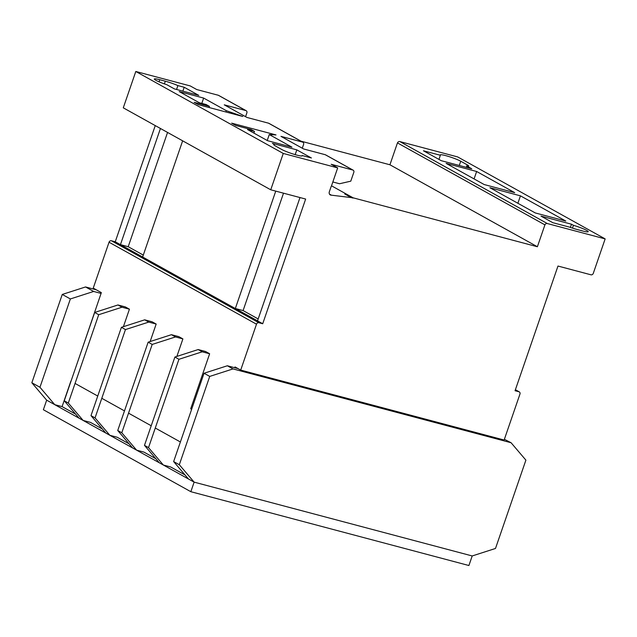 <?xml version="1.0" encoding="UTF-8"?>
<svg xmlns="http://www.w3.org/2000/svg" width="637" height="637" viewBox="0 0 637 637"><rect width="100%" height="100%" fill="white"/><g stroke="black" fill="none" stroke-linecap="round" stroke-linejoin="round"><path stroke-width="0.96" d="M70.874 381.109L62.092 406.621L75.644 414.154M185.025 474.947L170.66 466.969L163.343 465.026L148.525 447.62L178.933 359.3L202.224 351.807L198.171 349.554L174.888 357.046L144.472 445.367L159.29 462.773L163.343 465.026M155.85 458.736L143.93 452.103L136.605 450.16L132.552 447.907L117.734 430.508L121.786 432.762L136.605 450.16M129.12 443.87L117.192 437.245L109.867 435.302L95.048 417.896L125.457 329.576L148.747 322.083L144.695 319.83L121.412 327.322L90.995 415.642L105.814 433.049L109.867 435.302M102.382 429.012L90.454 422.379L83.129 420.436L68.31 403.038L98.719 314.71L122.009 307.217L117.956 304.964L94.674 312.456L64.257 400.784L79.076 418.183L83.129 420.436M180.39 441.982L155.269 428.024M151.224 425.771L128.531 413.158M124.486 410.905L101.801 398.3M97.748 396.047L75.062 383.434M190.837 491.7L468.904 565.521L472.2 555.958L194.134 482.137L46.668 400.171L43.372 409.734L190.837 491.7L194.134 482.137L188.456 478.984L173.638 461.578L204.055 373.258L227.345 365.765L234.758 367.732L235.029 366.936L240.706 370.089L504.13 440.024L519.943 394.104A2.038 1.704 119.1 0 0 518.932 391.747L515.054 390.72L557.98 266.043L590.969 274.802A2.038 1.704 119.1 0 0 593.294 273.329L605.15 238.899L547.326 223.547L399.869 141.581A2.158 1.807 119.1 0 0 397.456 142.903L389.932 164.776L300.967 141.159M586.701 230.419A11.761 1.33 -161 0 1 588.214 231.701A11.761 1.33 -161 0 1 582.704 230.992L577.162 229.519A11.761 1.33 -161 0 1 569.916 227.234L552.844 222.703L540.98 216.11L571.485 224.208L573.459 225.307A11.761 1.33 -161 0 1 586.701 230.419M351.242 197.589L353.025 198.059L344.76 193.982L351.242 197.589L331.439 195.177A2.859 2.397 -60.9 0 1 330.277 194.922A2.859 2.397 -60.9 0 1 329.329 191.801L331.192 186.394A3.703 3.097 -60.9 0 1 331.463 185.972L337.69 167.889L331.208 164.29L352.802 170.023A2.038 1.704 -60.9 0 1 353.806 172.38L350.78 181.171L339.513 183.751L332.84 181.975M353.137 170.159L325.587 154.847A2.038 1.704 119.1 0 0 325.252 154.711L303.658 148.978L280.973 136.366L302.567 142.099A2.038 1.704 -60.9 0 1 303.578 144.456L302.28 148.214M302.901 142.234L268.87 123.315A2.038 1.704 119.1 0 0 268.543 123.188L246.941 117.447L224.256 104.842L245.85 110.575A2.038 1.704 -60.9 0 1 246.861 112.932L245.563 116.682M246.185 110.711L218.634 95.399A2.038 1.704 119.1 0 0 218.308 95.263L196.706 89.53L190.224 85.923L135.8 71.479L123.283 107.828L270.741 189.794L305.649 199.055L262.715 323.747L115.249 241.781L111.371 240.754A2.038 1.704 119.1 0 0 109.046 242.227L93.241 288.123L101.347 292.63L101.068 293.426L93.655 291.451L70.365 298.952L39.956 387.272L54.774 404.678L62.092 406.621M82.261 348.503L101.068 293.426M117.956 304.964L125.378 306.938L129.43 309.184L123.403 326.677M144.695 319.83L152.116 321.796L156.169 324.05L150.141 341.543M182.899 338.908L175.486 336.941L171.433 334.688L178.854 336.655L182.899 338.908L176.879 356.401M198.171 349.554L205.592 351.52L209.637 353.774L190.702 408.779L191.641 409.296M262.715 323.747L258.829 322.72A2.038 1.704 119.1 0 0 256.504 324.193L240.706 370.089M238.031 368.6L234.758 367.732M96.235 289.787L85.549 286.953L62.259 294.445L31.85 382.765L46.668 400.171L54.774 404.678M93.655 291.451L85.549 286.953M70.365 298.952L62.259 294.445M39.956 387.272L31.85 382.765M511.081 442.739L233.015 368.919L209.724 376.411L179.315 464.731L194.134 482.137L472.2 555.958L495.49 548.465L525.899 460.137L511.081 442.739L504.377 439.307M233.015 368.919L227.345 365.765M209.724 376.411L204.055 373.258M179.315 464.731L173.638 461.578M209.637 353.774L202.224 351.807M144.472 445.367L148.525 447.62M174.888 357.046L178.933 359.3M291.953 147.163L269.268 134.55L276.02 134.933L231.653 123.156L235.913 125.521L251.201 129.582L254.489 131.413L247.554 129.574L267.548 140.681L291.953 147.163M182.859 91.147L184.189 87.261L198.776 95.375L174.371 88.893L166.838 84.705A11.641 1.322 -161 0 1 154.321 79.02A11.641 1.322 -161 0 1 159.776 79.721L165.317 81.194A11.641 1.322 -161 0 1 177.898 85.597L176.56 89.475M184.189 87.261L177.898 85.597M337.69 167.889L283.258 153.445L135.8 71.479M302.034 155.961L302.185 155.524L311.397 157.968L296.81 149.862L272.413 143.389L274.276 144.424L274.053 145.077M302.185 155.524A11.641 1.322 -161 0 1 302.28 155.802A11.641 1.322 -161 0 1 293.944 154.265A11.641 1.322 -161 0 1 281.761 149.488L275.28 145.881A11.641 1.322 -161 0 1 273.783 144.615A11.641 1.322 -161 0 1 274.276 144.424M199.23 102.708L206.165 104.548L209.454 106.379L194.166 102.318L198.433 104.691L242.801 116.467L226.326 110.687L203.641 98.074L179.236 91.593L199.23 102.708M438.957 159.401L440.374 155.277L423.446 150.778L441.274 160.691L471.778 168.789L467.2 166.241L466.778 167.459M440.374 155.277A11.641 1.322 -161 0 1 440.215 154.918A11.641 1.322 -161 0 1 448.552 156.447A11.641 1.322 -161 0 1 460.734 161.233L467.216 164.84A11.641 1.322 -161 0 1 468.713 166.106A11.641 1.322 -161 0 1 467.2 166.241M605.15 238.899L457.684 156.933L399.869 141.581M476.635 171.488L446.139 163.391L484.216 184.555L514.72 192.653L476.635 171.488L474.079 178.925M520.437 195.838L489.933 187.74L535.311 212.957L565.807 221.055L520.437 195.838L517.881 203.267M299.987 197.558L257.531 320.849L235.332 308.507L275.749 191.124M182.644 140.825L142.64 256.99L120.441 244.648L160.444 128.483M155.253 125.6L115.249 241.781M547.326 223.547A2.158 1.807 119.1 0 0 544.922 224.869L397.456 142.903M544.922 224.869L537.389 246.742L389.932 164.776M537.389 246.742L353.105 197.82L331.519 185.813M344.76 193.982L346.544 194.46M331.439 195.177L329.448 194.07M283.258 153.445L270.741 189.794M143.293 255.095L128.204 246.71L120.441 244.648M128.204 246.71L167.555 132.432M258.184 318.954L243.095 310.569L235.332 308.507M243.095 310.569L283.513 193.186M572.488 228.118L573.459 225.307M171.433 334.688L148.15 342.18L117.734 430.508M175.486 336.941L152.195 344.434L121.786 432.762M148.15 342.18L152.195 344.434M156.169 324.05L148.747 322.083M90.995 415.642L95.048 417.896M121.412 327.322L125.457 329.576M129.43 309.184L122.009 307.217M64.257 400.784L68.31 403.038M94.674 312.456L98.719 314.71M570.386 227.401L571.485 224.208M201.81 103.393L203.641 98.074M225.88 111.977L226.326 110.687M209.063 107.51L209.454 106.379M253.908 133.101L254.489 131.413M267.222 140.498L269.268 134.55M295.17 154.64L296.81 149.862M352.802 170.023L325.252 154.711M245.85 110.575L218.308 95.263M256.504 324.193L109.046 242.227M302.567 142.099L268.543 123.188M258.829 322.72L111.371 240.754M518.932 391.747L515.381 389.772M460.734 161.233L459.277 165.469M467.216 164.84L466.348 167.348M159.776 79.721L159.051 81.823M165.317 81.194L164.394 83.885M519.266 391.882L515.397 389.733"/></g></svg>
